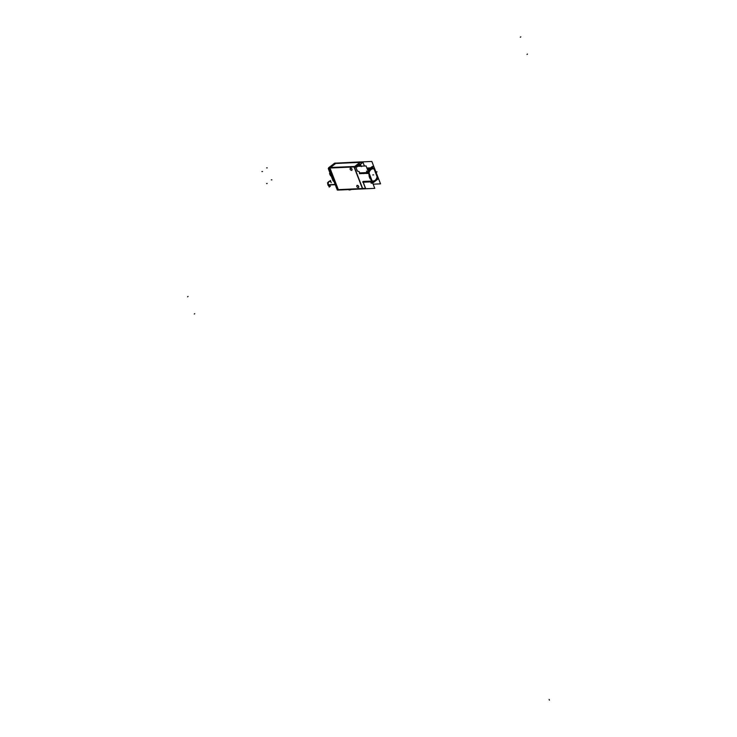 <?xml version="1.0" encoding="UTF-8"?>
<svg xmlns="http://www.w3.org/2000/svg" width="737" height="737" viewBox="0 0 737 737"><rect width="100%" height="100%" fill="white"/><g stroke="black" fill="none" stroke-linecap="round" stroke-linejoin="round"><path stroke-width="1.11" d="M362.42 188.525L338.329 189.639L329.946 168.036L338.329 189.639L362.42 188.525M329.918 167.953L354.009 166.848L329.918 167.953M350.333 168.276A1.234 0.801 52 0 1 351.853 170.229A1.234 0.801 52 0 1 350.305 168.303M357.012 185.484A1.234 0.801 52 0 1 358.532 187.438A1.234 0.801 52 0 1 356.984 185.512M362.632 188.469L365.478 188.34L362.632 188.469L354.313 167.013L362.632 188.469M354.285 166.93L355.676 166.866L354.285 166.93M358.587 164.646L356.349 166.396L358.587 164.646L360.209 164.305L358.587 164.646M362.973 162.306L360.439 164.287L362.973 162.306L364.419 166.028L362.991 162.333M360.513 162.416L362.761 162.315L360.513 162.416M354.718 166.47L359.997 162.361L335.657 163.485L359.978 162.361L354.718 166.47M330.517 167.483L335.648 163.485L330.517 167.483M372.019 181.247A6.578 4.523 87.4 0 0 377.482 176.622L374.414 168.709A6.578 4.523 87.4 0 0 372.775 168.34A6.578 4.523 87.4 0 0 368.73 172.78A6.578 4.523 87.4 0 1 374.414 168.709L377.482 176.622A6.578 4.523 87.4 0 1 373.383 181.486A6.578 4.523 -92.6 0 1 372.01 181.238A6.578 4.523 87.4 0 0 373.373 181.486A6.578 4.523 -92.6 0 0 377.537 176.419M370.729 181.624L370.554 181.173L371.577 181.127L370.398 181.182L370.425 181.91L370.379 181.182L370.729 181.624M368.675 173.241L371.715 181.099L368.675 173.241M368.509 173.204L367.477 173.259L367.219 172.578L367.477 173.259L368.509 173.204M367.192 173.269L367.146 172.541L367.192 173.269M366.648 172.559L367.173 173.269L366.648 172.559M366.575 172.569L366.621 173.296L366.575 172.569M366.077 172.587L366.602 173.296L366.059 172.587M366.049 173.324L366.003 172.596L366.049 173.324M365.506 172.615L366.031 173.324L365.488 172.615M365.478 173.352L365.432 172.615L365.478 173.352L364.935 172.642L365.46 173.352M364.861 172.642L364.898 173.37L364.861 172.642M364.364 172.67L364.889 173.379L364.345 172.67M364.327 173.398L364.29 172.67L364.327 173.398L363.783 172.698L364.318 173.398M363.709 172.698L363.756 173.425L363.709 172.698M363.212 172.716L363.746 173.425L363.203 172.725M363.184 173.453L363.138 172.725L363.184 173.453M362.641 172.744L363.175 173.453L362.632 172.744M362.613 173.481L362.567 172.753L362.613 173.481L362.07 172.771L362.604 173.481M361.996 172.78L362.042 173.508L361.996 172.78M361.498 172.799L362.024 173.508L361.489 172.799M361.471 173.536L361.425 172.799L361.471 173.536L360.927 172.827L361.452 173.536M360.854 172.827L360.9 173.554L360.854 172.827M360.356 172.854L360.881 173.564L360.347 172.854M360.329 173.582L360.282 172.854L360.329 173.582M360.292 173.582L359.057 171.546L360.292 173.582M359.011 171.537L357.381 171.067L355.778 166.949L357.381 171.067L359.011 171.537L359.545 172.9M363.221 182.279L365.57 188.331L363.221 182.279M364.06 182.205L363.534 181.495L364.06 182.205M364.087 181.468L364.133 182.205L364.087 181.468M364.631 182.177L364.106 181.468L364.631 182.177M364.668 181.449L365.202 182.15L364.677 181.44M365.239 181.422L365.276 182.15L365.239 181.422L365.782 182.122L365.248 181.422M365.81 181.394L365.856 182.122L365.81 181.394L366.353 182.094L365.819 181.394M366.381 181.366L366.427 182.094L366.381 181.366L366.925 182.076L366.39 181.366M366.962 182.067L366.952 181.339L366.998 182.067M367.496 182.048L366.962 181.339L367.496 182.048M368.104 181.422L368.141 182.011L368.104 181.422M368.638 181.993L368.113 181.284L368.638 181.993M368.666 181.256L368.712 181.993L368.666 181.256L369.209 181.965L368.684 181.256M369.237 181.238L369.283 181.965L369.237 181.238L369.781 181.938L369.255 181.238M369.827 181.938L369.808 181.21L369.854 181.938M370.352 181.91L369.827 181.21L370.352 181.91M360.43 164.333L361.148 166.175L360.43 164.333M366.952 168.193L368.003 167.972M366.962 168.22L368.224 167.981M367.137 168.672L369.145 167.916M367.155 168.709L369.366 167.925M367.275 169.022L369.716 167.898M367.293 169.068L370.011 167.889M367.431 169.436L370.287 167.87M367.459 169.501L370.508 167.87L367.45 169.482M367.892 169.547L370.536 167.87M370.499 167.898L367.643 169.989M368.555 169.418L370.278 168.073M370.167 168.156L368.776 169.243M368.325 170.735A6.578 4.523 -92.6 0 1 371.291 168.423A6.578 4.523 -92.6 0 0 368.325 170.735M367.901 170.634L371.78 168.045L367.901 170.634M377.095 176.76L374.12 169.095A6.071 4.182 87.4 0 0 372.802 168.847A6.071 4.182 87.4 0 0 369.053 173.02A6.071 4.182 87.4 0 1 374.12 169.095L377.095 176.76A6.071 4.182 87.4 0 1 373.346 180.98A6.071 4.182 87.4 0 1 372.047 180.74A6.071 4.182 87.4 0 0 377.095 176.76M369.062 173.103L372.01 180.712L369.062 173.103M348.684 189.602A2.524 0.801 158.8 0 0 351.448 189.473A2.524 0.801 158.8 0 1 348.702 189.676L348.721 189.713M337.786 189.529L337.26 189.547L328.969 168.165L337.26 189.547L337.786 189.529M334.745 163.623L329.651 167.529L334.745 163.623M329.319 168.064L354.635 166.903L360.596 162.251M329.457 186.166L329.946 186.148A2.358 1.621 -92.6 0 1 328.426 184.895A2.358 1.621 -92.6 0 1 329.725 181.44L329.236 181.459M338.347 190.082L363.304 188.875M354.617 166.479L329.264 167.548L337.868 189.741M362.466 188.561L365.515 188.423M362.567 188.912L374.764 188.35L366.077 165.954L353.88 166.516L362.567 188.912L354.128 166.488M354.11 167.023L357.159 166.884L363.148 162.214M354.184 167.023L360.107 162.26M335.63 163.043L329.632 167.612L338.495 190.072M363.037 188.58L337.721 189.75M335.04 163.172L360.31 161.9M373.162 184.195L380.532 183.854L371.844 161.458L359.638 162.02M371.236 183.329L370.425 181.219M369.854 181.671L370.324 181.44M369.679 181.118L369.799 181.671M369.283 181.698L369.845 181.127M368.712 181.717L369.099 181.145L369.219 181.698M368.141 181.744L368.528 181.173L368.647 181.726M368.122 181.201L368.076 181.753M367.652 181.818L368.03 181.238M367.459 181.265L367.588 181.818M366.998 181.799L367.385 181.228M366.823 181.256L366.934 181.799M366.427 181.827L366.98 181.256M365.856 181.855L366.243 181.284L366.363 181.827M365.672 181.302L365.792 181.855M364.714 181.901L365.266 181.339M364.142 181.928L364.529 181.357L364.649 181.91M363.571 181.956L363.958 181.385L364.078 181.938M363.387 181.413L363.507 181.965M363.24 181.431L362.641 182.03M365.543 188.506L363.101 182.214M365.147 181.357L365.266 181.901M365.331 181.901L365.709 181.33M357.353 171.196L355.658 166.829L358.615 164.517M359.039 171.564L357.344 171.076M359.389 164.296L358.56 164.609M359.352 164.296L360.421 164.25L361.342 166.608M359.877 166.24L359.38 164.95L363 162.131M360.144 173.646L359.398 173.674M360.209 173.646L360.715 173.619M360.78 173.619L361.287 173.591M361.351 173.591L361.858 173.573M361.922 173.564L362.438 173.545M362.493 173.536L363.009 173.517M366.906 168.073L367.717 167.999M363.074 173.517L363.728 173.637M366.952 168.202L368.288 167.972M363.645 173.49L364.152 173.462M367.044 168.432L368.795 167.953M364.216 173.462L364.723 173.435M367.146 168.699L369.43 167.916M364.787 173.435L365.294 173.407M367.293 169.077L369.937 167.898M365.359 173.407L365.865 173.388M365.93 173.379L366.584 173.508M366.501 173.352L367.008 173.333M367.385 173.388L366.473 171.039M367.689 170.09L372.461 166.369M368.712 169.289L370.204 168.128M368.104 170.91L371.688 168.119M367.422 173.462L368.583 173.416M368.749 172.827A6.578 4.523 -92.6 0 1 372.793 168.34A6.578 4.523 -92.6 0 1 374.58 168.782M378.413 178.621L372.425 183.292L367.726 171.205L373.723 166.534M370.389 181.099L371.549 181.044M369.034 173.241A6.071 4.182 -92.6 0 1 372.811 168.847A6.071 4.182 -92.6 0 1 374.276 169.151M377.178 176.917L374.092 168.948M377.16 176.585A6.071 4.182 -92.6 0 1 373.373 180.98A6.071 4.182 -92.6 0 1 371.918 180.666M369.007 172.909L372.102 180.878M369.034 174.558A5.491 3.777 87.4 0 0 371.006 179.653M376.441 173.545A5.491 3.777 87.4 0 0 375.575 171.325M357.537 166.258L358.302 166.304M358.099 166.147L358.108 166.166A1.953 1.345 -92.6 0 1 359.601 166.249A1.962 1.354 87.4 0 0 358.762 165.871A1.962 1.354 87.4 0 1 359.61 166.249A1.99 1.373 -92.6 0 0 358.661 165.853M359.149 165.328L359.389 165.954M358.025 165.88L358.919 166.276M350.121 169.27A1.234 0.801 -128 0 0 351.899 169.188M351.954 169.326A1.234 0.801 -128 0 0 350.167 169.409M356.791 186.479A1.234 0.801 -128 0 0 358.578 186.397M358.633 186.535A1.234 0.801 -128 0 0 356.846 186.618M348.168 189.621L351.964 189.446M338.2 189.593L337.131 189.639M335.528 163.153L334.469 163.209M329.872 168.128L328.822 168.165M338.476 189.934L337.316 190.072L328.656 167.741L328.38 168.773L329.07 168.81L328.573 168.856M329.817 167.603L328.748 167.658M334.626 163.19L328.656 167.741L328.38 168.773L333.225 180.823L328.315 168.423M329.153 168.57L328.472 168.598L333.299 181.062L328.499 168.598A0.801 0.553 87.4 0 1 328.693 167.824L329.356 167.787M333.124 180.934L333.99 181.035M328.573 168.837L329.07 168.81L328.564 168.837L333.225 180.777M333.345 181.062A0.801 0.553 87.4 0 0 333.723 181.247L333.723 181.247A0.801 0.553 -92.6 0 1 333.364 181.053A0.801 0.553 -92.6 0 0 333.879 181.21M330.71 174.789L330.167 174.816A2.147 1.474 87.4 0 1 330.001 172.955A2.147 1.474 -92.6 0 0 330.13 174.697A2.147 1.474 87.4 0 0 331.088 175.775A2.147 1.474 87.4 0 1 330.075 174.577L330.618 174.549M328.693 167.852A0.801 0.553 87.4 0 0 328.527 168.589A0.801 0.553 -92.6 0 1 328.693 167.833A0.801 0.553 -92.6 0 0 328.509 168.598M330.24 172.504L329.743 173.692M330.406 175.378L330.572 175.821L331.3 175.249M330.01 172.992A2.147 1.474 87.4 0 0 331.088 175.765A2.147 1.474 87.4 0 1 330.13 174.697L330.664 174.669M335.261 184.443L327.891 184.784A2.358 1.621 87.4 0 0 328.785 185.991M330.812 181.385L330.462 180.473L327.532 182.767L329.218 187.106L330.48 186.12M335.363 184.701L327.993 185.042A2.358 1.621 87.4 0 1 327.744 183.32M329.199 181.459A2.358 1.621 87.4 0 0 328.02 182.38M350.195 169.298A1.234 0.801 52 0 1 351.991 169.215A1.234 0.801 52 0 1 350.195 169.298M356.874 186.507A1.234 0.801 52 0 1 358.661 186.424A1.234 0.801 52 0 1 356.874 186.507M367.652 169.998L370.508 167.889M363.341 181.486L362.761 182.094M375.898 171.896L377.022 171.841L375.898 171.896M373.069 174.918L373.65 174.89L373.069 174.918M375.99 172.117L376.727 172.08L375.99 172.117M372.775 174.927L373.355 174.899L372.775 174.927M187.594 296.818L188.073 296.44L187.594 296.818M520.331 37.218L520.801 36.85L520.331 37.218M194.273 314.026L194.743 313.649L194.273 314.026M527.001 54.427L527.48 54.059L527.001 54.427M549.129 699.45L549.406 700.15L549.129 699.45M267.218 167.852L266.647 167.879M262.501 171.528L261.93 171.555M267.153 183.513L266.573 183.541M271.87 179.837L271.29 179.865M335.307 184.572L328.426 184.895A2.358 1.621 -92.6 0 1 329.024 181.707A2.358 1.621 -92.6 0 1 331.245 182.693M330.13 174.697A2.147 1.474 -92.6 0 1 330.001 172.974M358.744 165.65L359.674 166.249L358.744 165.65M333.723 181.247L333.023 180.758M331.512 175.839C329.632 174.982 329.218 173.729 330.268 172.09M333.115 180.998L328.278 168.533M333.013 180.722L333.769 181.247M330.351 172.007C329.08 173.37 329.485 174.641 331.567 175.839"/></g></svg>
